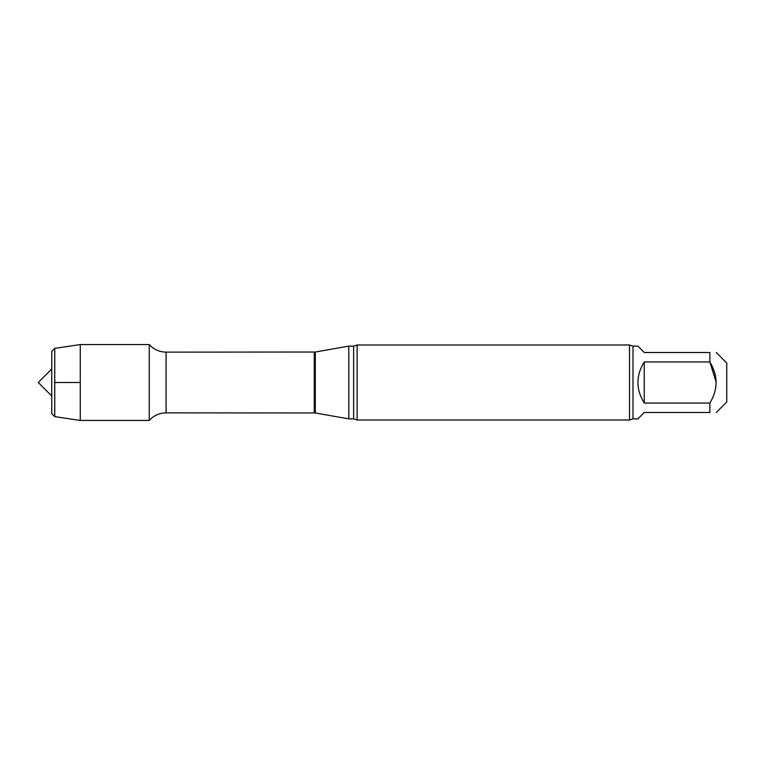 <?xml version="1.0" encoding="UTF-8"?>
<svg xmlns="http://www.w3.org/2000/svg" width="765" height="765" viewBox="0 0 765 765"><rect width="100%" height="100%" fill="white"/><g stroke="black" fill="none" stroke-linecap="round" stroke-linejoin="round"><path stroke-width="1.15" d="M709.872 403.069C718.125 389.385 718.125 375.672 709.872 361.931L644.254 361.931L644.254 403.069L709.872 403.069L709.872 412.498C718.125 412.498 718.125 412.498 709.872 412.498L644.254 412.498L637.876 418.876L632.999 418.876L632.999 346.124L629.499 344.996L357.131 344.996L357.131 420.004L353.631 418.876L353.631 346.124L348.802 346.124L348.802 418.876L315.295 412.966L315.295 352.034L166.082 352.13C159.388 352.005 153.784 349.481 149.252 344.566L80.268 344.566L80.268 420.434L54.745 416.629L54.745 348.371L80.268 344.566M644.254 361.931C635.82 375.644 635.82 389.356 644.254 403.069M632.999 346.124L637.876 346.124L644.254 352.502L709.872 352.502C718.125 352.502 718.125 352.502 709.872 352.502L709.872 361.931L716.25 382.548M716.25 412.498L726.75 401.998L726.75 363.002L716.25 352.502M315.295 412.966L166.082 412.87C159.388 412.995 153.784 415.519 149.252 420.434L149.252 344.566L149.252 420.434L80.268 420.434M632.999 418.876L629.499 420.004L357.131 420.004M629.499 420.004L629.499 344.996M54.745 416.629L51.752 413.626L51.752 351.374L54.745 348.371M51.752 396.002L38.25 382.5L51.752 368.998M54.745 382.5L80.268 382.5M166.082 412.87L166.082 352.13M314.252 412.87L314.252 352.13M315.295 352.034L348.802 346.124M353.631 418.876L348.802 418.876M353.631 346.124L357.131 344.996"/></g></svg>
